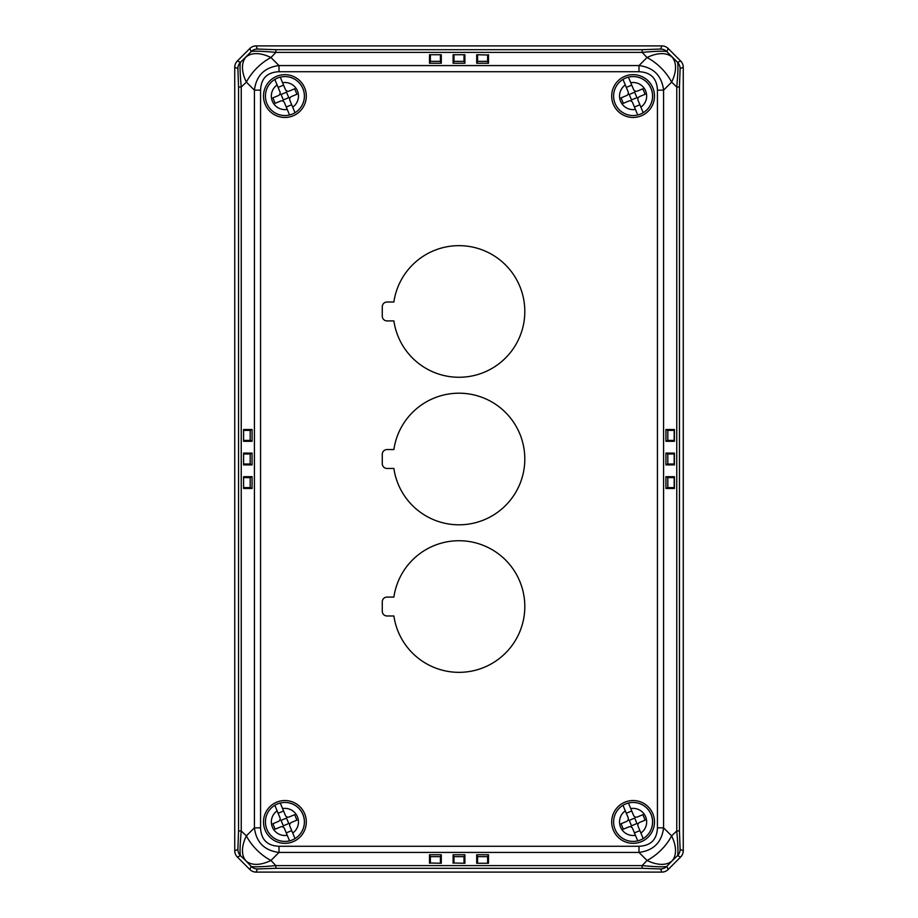 <?xml version="1.0" encoding="UTF-8"?>
<svg xmlns="http://www.w3.org/2000/svg" width="918" height="918" viewBox="0 0 918 918"><rect width="100%" height="100%" fill="white"/><g stroke="black" fill="none" stroke-linecap="round" stroke-linejoin="round"><path stroke-width="1.38" d="M382.278 454.284L382.278 463.716A4.716 4.716 0 0 0 387.006 468.444L393.879 468.444A65.798 65.798 0 0 0 494.595 514.344A65.798 65.798 0 0 0 494.595 403.656A65.798 65.798 0 0 0 393.879 449.556L387.006 449.556A4.716 4.716 0 0 0 382.278 454.284M660.581 868.956L642.13 868.313L275.87 868.313L257.419 868.956A8.847 8.847 -157.5 0 1 251.165 866.362C253.23 867.143 261.469 866.89 275.87 865.617L642.13 865.617C656.531 866.89 664.77 867.143 666.835 866.362L668.143 869.507A8.859 8.847 -112.5 0 1 661.889 872.1L660.581 868.956A8.847 8.847 -22.5 0 0 666.835 866.362L672.045 860.889A35.412 20.288 46.4 0 0 671.62 835.873A35.412 19.966 135 0 1 647.029 860.464A35.412 20.288 43.6 0 0 672.045 860.889L677.518 855.679A8.847 8.847 -67.5 0 0 680.112 849.425L683.256 850.734A8.859 8.847 22.5 0 1 680.663 856.987L668.143 869.507M257.419 868.956L256.111 872.1A8.859 8.847 112.5 0 1 249.857 869.507L237.337 856.987A8.859 8.847 -22.5 0 1 234.744 850.734L237.888 849.425L238.542 830.974L238.542 87.026L237.888 68.575L234.744 67.266A8.859 8.847 -157.5 0 1 237.337 61.013L249.857 48.493A8.859 8.847 67.5 0 1 256.111 45.9L257.419 49.044L275.87 49.687L642.13 49.687L660.581 49.044L661.889 45.9A8.859 8.847 -67.5 0 1 668.143 48.493L680.663 61.013A8.859 8.847 157.5 0 1 683.256 67.266L680.112 68.575L679.458 87.026L679.458 830.974L680.112 849.425M275.87 868.313L275.87 865.617L270.971 860.464A35.412 19.966 45 0 1 246.38 835.873A35.412 20.288 133.6 0 0 245.955 860.889A35.412 20.288 -43.6 0 0 270.971 860.464L279.003 852.432L279.003 846.281L638.997 846.281C650.77 845.765 656.921 839.614 657.437 827.841L663.588 827.841C661.729 842.368 653.524 850.561 638.997 852.432L638.997 846.281M642.13 868.313L642.13 865.617L647.029 860.464L638.997 852.432L279.003 852.432C264.476 850.573 256.283 842.368 254.412 827.841L260.563 827.841C261.079 839.614 267.23 845.765 279.003 846.281M680.663 856.987L677.518 855.679C678.299 853.614 678.046 845.386 676.761 830.974L676.761 87.026C678.046 72.625 678.299 64.386 677.518 62.321A8.847 8.847 67.5 0 1 680.112 68.575M657.437 827.841L657.437 90.159L663.588 90.159L671.62 82.127A35.412 20.288 -46.4 0 0 672.045 57.111A35.412 20.288 136.4 0 0 647.029 57.536A35.412 19.966 -135 0 1 671.62 82.127L676.761 87.026L679.458 87.026M657.437 90.159C656.921 78.386 650.77 72.235 638.997 71.719L638.997 65.568C653.524 67.427 661.717 75.632 663.588 90.159L663.588 827.841L671.62 835.873L676.761 830.974L679.458 830.974M668.143 48.493L666.835 51.637C664.77 50.857 656.531 51.11 642.13 52.383L275.87 52.383C261.469 51.11 253.23 50.857 251.165 51.637A8.847 8.847 -22.5 0 1 257.419 49.044M638.997 71.719L279.003 71.719L279.003 65.568L270.971 57.536A35.412 20.288 -136.4 0 0 245.955 57.111A35.412 20.288 46.4 0 0 246.38 82.127A35.412 19.966 135 0 1 270.971 57.536L275.87 52.383L275.87 49.687M237.337 61.013L240.482 62.321C239.701 64.386 239.954 72.614 241.239 87.026L241.239 830.974L246.38 835.873L254.412 827.841L254.412 90.159C256.271 75.632 264.476 67.439 279.003 65.568L638.997 65.568L647.029 57.536L642.13 52.383L642.13 49.687M680.663 61.013L677.518 62.321L666.835 51.637A8.847 8.847 -157.5 0 0 660.581 49.044M238.542 830.974L241.239 830.974C239.954 845.375 239.701 853.614 240.482 855.679A8.847 8.847 -112.5 0 1 237.888 849.425M279.003 71.719C267.23 72.235 261.079 78.386 260.563 90.159L254.412 90.159L246.38 82.127L241.239 87.026L238.542 87.026M249.857 48.493L251.165 51.637L240.482 62.321A8.847 8.847 112.5 0 0 237.888 68.575M387.006 615.978A4.716 4.716 0 0 1 382.278 611.262L382.278 601.818A4.716 4.716 0 0 1 387.006 597.09L393.879 597.09A65.798 65.798 0 0 1 494.595 551.19A65.798 65.798 0 0 1 494.595 661.878A65.798 65.798 0 0 1 393.879 615.978L387.006 615.978M387.006 320.91A4.716 4.716 0 0 1 382.278 316.182L382.278 306.738A4.716 4.716 0 0 1 387.006 302.022L393.879 302.022A65.798 65.798 0 0 1 494.595 256.122A65.798 65.798 0 0 1 494.595 366.81A65.798 65.798 0 0 1 393.879 320.91L387.006 320.91M453.985 856.655L453.102 854.773L464.898 854.773L464.015 856.655L453.985 856.655L453.985 863.023L464.898 863.264L453.985 863.023M430.381 856.655L429.498 854.773L441.294 854.773L440.411 856.655L430.381 856.655L430.381 863.023L441.294 863.264L430.381 863.023M488.502 854.773L487.619 856.655L477.589 856.655L476.706 854.773L476.706 863.264L488.502 863.264L488.502 854.773L476.706 854.773M476.706 863.264L488.502 863.264M252.071 441.294L250.189 440.411L250.189 430.381L252.071 429.498L243.58 429.498L243.58 441.294L252.071 441.294L252.071 429.498M243.58 429.498L243.58 441.294M252.071 464.898L250.189 464.015L250.189 453.985L252.071 453.102L243.58 453.102L243.58 464.898L252.071 464.898L252.071 453.102M243.58 453.102L243.58 464.898M252.071 488.502L250.189 487.619L250.189 477.589L252.071 476.706L243.58 476.706L243.58 488.502L252.071 488.502L252.071 476.706M243.58 476.706L243.58 488.502M453.102 63.227L453.985 61.345L464.015 61.345L464.898 63.227L464.898 54.736L453.102 54.736L453.102 63.227L464.898 63.227M464.898 54.736L453.102 54.736M441.294 54.736L429.498 54.736L429.498 63.227L430.381 61.345L440.411 61.345L441.294 63.227L441.294 54.736L429.498 54.736M429.498 63.227L441.294 63.227M487.619 61.345L488.502 63.227L476.706 63.227L477.589 61.345L487.619 61.345L487.619 54.977L476.706 54.736L487.619 54.977M464.015 61.345L464.015 54.977M453.985 54.977L453.985 61.345M440.411 61.345L440.411 54.977M430.381 54.977L430.381 61.345M488.502 54.736L488.502 63.227M477.589 54.977L477.589 61.345M476.706 63.227L476.706 54.736M477.589 856.655L477.589 863.023M487.619 863.023L487.619 856.655M429.498 863.264L429.498 854.773M440.411 863.023L440.411 856.655M441.294 854.773L441.294 863.264M453.102 863.264L453.102 854.773M464.015 863.023L464.015 856.655M464.898 854.773L464.898 863.264M250.189 430.381L243.821 430.381M243.821 440.411L250.189 440.411M250.189 453.985L243.821 453.985M243.821 464.015L250.189 464.015M250.189 477.589L243.821 477.589M243.821 487.619L250.189 487.619M667.811 430.381L665.929 429.498L674.42 429.498L674.179 430.381L667.811 430.381L667.811 440.411L674.179 440.411L674.42 441.294L665.929 441.294L667.811 440.411M667.811 453.985L665.929 453.102L674.42 453.102L674.179 453.985L667.811 453.985L667.811 464.015L674.179 464.015L674.42 464.898L665.929 464.898L667.811 464.015M667.811 477.589L665.929 476.706L674.42 476.706L674.179 477.589L667.811 477.589L667.811 487.619L674.179 487.619L674.42 488.502L665.929 488.502L667.811 487.619M665.929 488.502L665.929 476.706M665.929 464.898L665.929 453.102M665.929 441.294L665.929 429.498M674.179 487.619L674.179 477.589M674.42 476.706L674.42 488.502M674.179 464.015L674.179 453.985M674.42 453.102L674.42 464.898M674.179 440.411L674.179 430.381M674.42 429.498L674.42 441.294M633.087 117.458A21.389 21.389 0 0 0 651.619 85.363A21.389 21.389 0 0 0 614.567 85.363A21.389 21.389 0 0 0 633.087 117.458M284.913 843.332A21.389 21.389 0 0 0 303.433 811.237A21.389 21.389 0 0 0 266.381 811.237A21.389 21.389 0 0 0 284.913 843.332M633.087 843.332A21.389 21.389 0 0 0 651.619 811.237A21.389 21.389 0 0 0 614.567 811.237A21.389 21.389 0 0 0 633.087 843.332M284.913 117.458A21.389 21.389 0 0 0 303.433 85.363A21.389 21.389 0 0 0 266.381 85.363A21.389 21.389 0 0 0 284.913 117.458M661.889 45.9L256.111 45.9M683.256 850.734L683.256 67.266M256.111 872.1L661.889 872.1M234.744 67.266L234.744 850.734M302.894 814.473A19.473 19.473 0 0 0 280.265 803.02A19.473 19.473 0 0 1 295.011 838.593A19.473 19.473 0 0 0 302.894 814.473M285.372 815.356A2.949 2.949 0 0 0 289.227 816.951L294.678 814.691L296.939 820.141L291.488 822.402A2.949 2.949 0 0 0 289.893 826.257L295.011 838.593A19.473 19.473 0 0 1 266.92 829.402A19.473 19.473 0 0 1 274.803 805.281L277.11 810.835L274.803 805.281A19.473 19.473 0 0 1 280.265 803.02L285.372 815.356M284.442 828.518A2.949 2.949 0 0 0 280.587 826.923L275.136 829.183L272.875 823.733L278.326 821.472A2.949 2.949 0 0 0 279.921 817.617L277.11 810.835A13.575 13.575 0 0 0 287.254 835.311L284.442 828.518M281.057 820.348L283.318 825.798L288.768 823.538L286.508 818.087L281.057 820.348L279.921 819.877M286.508 818.087L286.967 816.951M278.108 813.256L283.57 810.996M288.768 823.538L289.893 823.997M283.318 825.798L282.847 826.923M291.706 830.618L286.255 832.878M289.56 840.854L287.254 835.311L289.56 840.854M280.265 803.02L282.56 808.574A13.575 13.575 0 0 1 292.704 833.051L295.011 838.593M302.894 88.598A19.473 19.473 0 0 0 280.265 77.146A19.473 19.473 0 0 1 295.011 112.719A19.473 19.473 0 0 0 302.894 88.598M285.372 89.482A2.949 2.949 0 0 0 289.227 91.077L294.678 88.817L296.939 94.267L291.488 96.528A2.949 2.949 0 0 0 289.893 100.383L295.011 112.719A19.473 19.473 0 0 1 266.92 103.527A19.473 19.473 0 0 1 274.803 79.407L277.11 84.949L274.803 79.407A19.473 19.473 0 0 1 280.265 77.146L285.372 89.482M284.442 102.644A2.949 2.949 0 0 0 280.587 101.049L275.136 103.309L272.875 97.859L278.326 95.598A2.949 2.949 0 0 0 279.921 91.743L277.11 84.949A13.575 13.575 0 0 0 287.254 109.426L284.442 102.644M281.057 94.462L283.318 99.913L288.768 97.652L286.508 92.202L281.057 94.462L279.921 94.003M286.508 92.202L286.967 91.077M278.108 87.382L283.57 85.122M288.768 97.652L289.893 98.123M283.318 99.913L282.847 101.049M291.706 104.744L286.255 107.004M289.56 114.98L287.254 109.426L289.56 114.98M280.265 77.146L282.56 82.689A13.575 13.575 0 0 1 292.704 107.165L295.011 112.719M651.08 814.473A19.473 19.473 0 0 0 628.44 803.02A19.473 19.473 0 0 1 643.197 838.593A19.473 19.473 0 0 0 651.08 814.473M633.558 815.356A2.949 2.949 0 0 0 637.413 816.951L642.864 814.691L645.125 820.141L639.674 822.402A2.949 2.949 0 0 0 638.079 826.257L643.197 838.593A19.473 19.473 0 0 1 615.106 829.402A19.473 19.473 0 0 1 622.989 805.281L625.296 810.835L622.989 805.281A19.473 19.473 0 0 1 628.44 803.02L633.558 815.356M632.628 828.518A2.949 2.949 0 0 0 628.773 826.923L623.322 829.183L621.061 823.733L626.512 821.472A2.949 2.949 0 0 0 628.107 817.617L625.296 810.835A13.575 13.575 0 0 0 635.44 835.311L632.628 828.518M629.232 820.348L631.492 825.798L636.943 823.538L634.682 818.087L629.232 820.348L628.107 819.877M634.682 818.087L635.153 816.951M626.294 813.256L631.745 810.996M636.943 823.538L638.079 823.997M631.492 825.798L631.033 826.923M639.892 830.618L634.43 832.878M637.735 840.854L635.44 835.311L637.735 840.854M628.44 803.02L630.746 808.574A13.575 13.575 0 0 1 640.89 833.051L643.197 838.593M651.08 88.598A19.473 19.473 0 0 0 628.44 77.146A19.473 19.473 0 0 1 643.197 112.719A19.473 19.473 0 0 0 651.08 88.598M633.558 89.482A2.949 2.949 0 0 0 637.413 91.077L642.864 88.817L645.125 94.267L639.674 96.528A2.949 2.949 0 0 0 638.079 100.383L643.197 112.719A19.473 19.473 0 0 1 615.106 103.527A19.473 19.473 0 0 1 622.989 79.407L625.296 84.949L622.989 79.407A19.473 19.473 0 0 1 628.44 77.146L633.558 89.482M632.628 102.644A2.949 2.949 0 0 0 628.773 101.049L623.322 103.309L621.061 97.859L626.512 95.598A2.949 2.949 0 0 0 628.107 91.743L625.296 84.949A13.575 13.575 0 0 0 635.44 109.426L632.628 102.644M629.232 94.462L631.492 99.913L636.943 97.652L634.682 92.202L629.232 94.462L628.107 94.003M634.682 92.202L635.153 91.077M626.294 87.382L631.745 85.122M636.943 97.652L638.079 98.123M631.492 99.913L631.033 101.049M639.892 104.744L634.43 107.004M637.735 114.98L635.44 109.426L637.735 114.98M628.44 77.146L630.746 82.689A13.575 13.575 0 0 1 640.89 107.165L643.197 112.719M249.857 869.507L251.165 866.362L245.955 860.889L240.482 855.679L237.337 856.987M260.563 90.159L260.563 827.841"/></g></svg>
